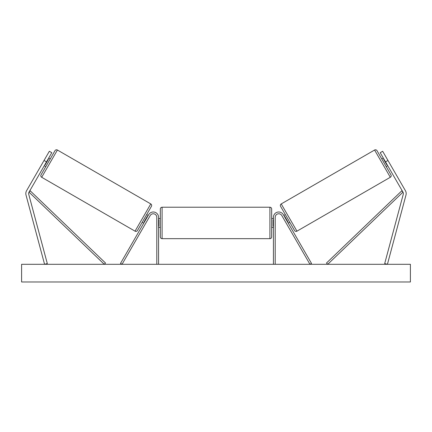 <?xml version="1.0" encoding="UTF-8"?>
<svg xmlns="http://www.w3.org/2000/svg" width="432" height="432" viewBox="0 0 432 432"><rect width="100%" height="100%" fill="white"/><g stroke="black" fill="none" stroke-linecap="round" stroke-linejoin="round"><path stroke-width="0.65" d="M158.566 264.303L158.566 217.291A5.303 5.303 0 0 0 148.673 214.639L120.506 263.417L122.04 264.303L150.201 215.525A3.537 3.537 0 0 1 156.794 217.291L156.794 264.303M25.817 193.547A5.654 5.654 0 0 0 26.006 195.01L44.577 264.303L47.304 263.569L28.739 194.276A2.83 2.83 0 0 1 29.02 192.132L104.279 264.303L105.505 263.023L30.245 190.858L29.02 192.132L46.489 161.881L44.037 160.466L26.573 190.717A5.654 5.654 0 0 0 25.817 193.547M44.037 160.466L49.34 151.281L51.791 152.696L46.489 161.881M405.427 190.717A5.654 5.654 0 0 1 405.994 195.01L387.423 264.303L384.696 263.569L403.261 194.276A2.83 2.83 0 0 0 402.98 192.132L327.721 264.303L326.495 263.023L401.755 190.858L402.98 192.132L385.511 161.881L387.963 160.466L405.427 190.717M387.963 160.466L382.66 151.281L380.209 152.696L385.511 161.881M273.434 264.303L273.434 217.291A5.303 5.303 0 0 1 283.327 214.639L311.494 263.417L309.96 264.303L281.799 215.525A3.537 3.537 0 0 0 275.206 217.291L275.206 264.303M162.097 238.675C161.023 238.572 160.434 237.983 160.331 236.909L160.331 208.985C160.434 207.911 161.023 207.322 162.097 207.22L162.097 238.675L269.903 238.675L269.903 207.22C270.977 207.322 271.566 207.911 271.669 208.985L271.669 227.367L273.434 227.367M158.566 226.012L158.917 226.012L158.917 219.883L158.566 219.883M273.434 218.527L271.669 218.527L271.669 236.909C271.566 237.983 270.977 238.572 269.903 238.675M273.434 226.012L273.083 226.012L273.083 219.883L273.434 219.883M44.28 165.704L45.808 166.59L41.04 174.857L54.999 150.671A1.766 1.766 0 0 1 57.413 150.028L150.773 203.926A1.766 1.766 0 0 1 151.421 206.339L137.457 230.526A1.766 1.766 0 0 1 135.043 231.169L150.773 203.926M41.04 174.857A1.766 1.766 0 0 0 41.683 177.271L135.043 231.169M48.697 158.053L50.225 158.938L54.999 150.671M44.955 164.538L45.263 164.711L48.325 159.403L48.022 159.224M148.181 215.492L146.648 214.607L142.231 222.259L143.764 223.144M144.439 221.972L144.131 221.794L147.199 216.486L147.506 216.659M410.4 264.303L21.6 264.303L21.6 281.972L410.4 281.972L410.4 264.303M390.96 174.857L377.001 150.671L390.96 174.857A1.766 1.766 0 0 1 390.317 177.271L296.957 231.169L281.227 203.926A1.766 1.766 0 0 0 280.579 206.339L294.543 230.526A1.766 1.766 0 0 0 296.957 231.169M377.001 150.671A1.766 1.766 0 0 0 374.587 150.028L281.227 203.926M387.72 165.704L386.192 166.59M383.303 158.053L381.775 158.938M283.819 215.492L285.352 214.607L289.769 222.259L288.236 223.144M287.561 221.972L287.869 221.794L284.801 216.486L284.494 216.659M387.045 164.538L386.737 164.711L383.675 159.403L383.978 159.224M57.413 150.028L41.683 177.271M374.587 150.028L390.317 177.271M162.097 207.22L269.903 207.22M158.566 218.527L160.331 218.527M158.566 227.367L160.331 227.367"/></g></svg>
